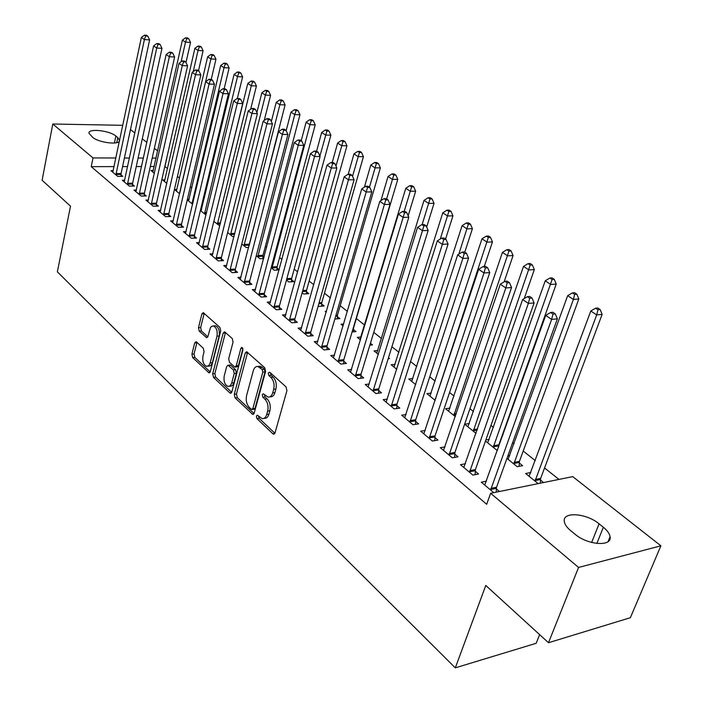 <?xml version="1.0" encoding="UTF-8"?>
<svg xmlns="http://www.w3.org/2000/svg" width="703" height="703" viewBox="0 0 703 703"><rect width="100%" height="100%" fill="white"/><g stroke="black" fill="none" stroke-linecap="round" stroke-linejoin="round"><path stroke-width="1.05" d="M256.384 416.097L256.973 418.672L272.843 433.751L273.599 434.155L275.014 432.881L286.921 390.666L286.042 386.887L269.741 372.23L268.23 372.924L268.836 375.525L270.919 377.406C273.739 380.525 274.662 384.506 273.687 389.339L272.711 392.863C271.771 395.859 270.224 397.265 268.071 397.081L263.265 393.742L262.263 394.664L262.86 397.248L264.917 399.155C267.702 402.301 268.616 406.264 267.658 411.044L266.701 414.515C265.787 417.433 264.284 418.803 262.193 418.619L257.351 415.201L256.384 416.097M258.519 416.097L259.17 418.373L274.873 433.259M270.409 372.827L271.05 375.27L273.133 377.151L270.919 377.406M264.425 394.611L265.066 396.975L267.122 398.873L264.917 399.155M196.559 341.983L195.979 341.676L194.687 342.967L191.91 354.136L192.675 357.59L209.011 372.854L210.32 371.579L220.716 330.937L219.916 327.405L203.237 312.615L201.893 313.96L198.483 327.695L199.257 331.157L206.612 337.695L207.947 336.377L210.373 327.739L211.691 326.289L213.299 325.964C216.48 327.457 217.71 330.867 216.99 336.201L210.039 363.398L208.773 365.613L206.682 366.36C203.501 364.857 202.262 361.456 202.956 356.149L204.072 351.737L203.29 348.257L196.559 341.983M114.114 166.602L91.241 166.646L486.678 504.279L490.632 493.286L572.717 476.616L660.89 545.809L578.56 567.444L490.632 493.286M91.241 166.646L93.016 157.929L52.795 124.009L122.823 125.319M660.89 545.809L630.371 617.7L548.498 642.727L485.782 585.45L455.307 667.85L57.365 271.815L70.502 206.164L42.11 180.24L52.795 124.009M548.498 642.727L578.56 567.444M234.292 394.295L235.11 397.907L252.799 414.419L254.178 413.144L265.593 371.43L264.732 367.722L246.665 351.72L245.242 353.064L234.292 394.295L236.472 394.031L237.289 397.634L254.047 413.522M229.819 392.872L213.484 377.362L212.693 373.829L223.15 333.134L224.529 331.79L232.236 338.486L233.053 342.071L228.695 358.802L229.503 362.379L234.881 367.089L236.261 365.771L240.874 348.266L241.867 347.326L242.895 350.085L231.823 391.958L230.479 393.232L229.819 392.872L231.515 392.669M455.307 667.85L536.196 643.289L539.623 634.624M124.721 180.24L122.331 180.258L129.29 186.11L134.422 186.058L132.533 184.467M166.857 183.386L162.551 179.906L164.994 179.88M148.438 200.047L145.916 200.1L153.201 206.225L158.395 206.111L156.418 204.459M192.657 204.248L187.244 199.872M187.376 199.309L189.151 199.274M173.298 220.804L170.627 220.883L178.272 227.306L183.518 227.131L181.436 225.399M213.844 221.375L219.802 225.927M199.371 242.561L196.541 242.676L204.564 249.424L209.872 249.187L207.693 247.359M241.788 243.976L246.199 247.535L248.669 247.43M226.761 265.4L223.756 265.567L232.183 272.659L237.544 272.342L235.259 270.427M279.179 269.767L277.026 268.036M271.182 267.738L274.232 270.207L279.135 269.917M255.567 289.408L252.368 289.627L261.235 297.088L266.648 296.701L264.24 294.68M302.141 292.773L303.678 294.021L308.845 293.643L306.403 291.683M285.901 314.672L282.483 314.962L291.833 322.818L297.299 322.343L294.759 320.216M334.83 319.057L339.865 318.608L337.299 316.543M326.236 312.264L325.199 311.42L326.508 311.306M317.888 341.298L314.232 341.658L324.092 349.953L329.61 349.382L326.93 347.133M369.857 345.182L372.537 344.901L370.455 343.222M360.525 339.98L357.309 337.387L361.017 337.018M351.667 369.391L347.748 369.848L358.161 378.609L363.723 377.924L360.894 375.56M396.791 369.312L391.176 364.769L395.148 364.303M387.397 399.067L383.17 399.647L394.198 408.918L399.805 408.118L396.808 405.613M435.227 400.385L426.923 393.671L431.194 393.091M425.262 430.473L420.693 431.194L432.38 441.027L438.022 440.096L434.841 437.442M476.028 433.382L464.718 424.234L469.332 423.505M465.448 463.76L460.483 464.665L472.891 475.105L478.567 474.024L475.193 471.203M506.951 458.391L517.223 466.695L522.593 465.676L519.209 462.943M507.794 456.054L509.754 455.693M167.56 168.606L164.81 166.506M154.212 166.523L150.319 166.532M141.584 166.549L136.25 166.558M127.656 166.576L122.577 166.585M558.955 479.411L544.553 467.97M535.291 460.614L523.208 451.027M514.069 443.769L512.645 442.635M502.979 434.964L502.496 434.577M493.471 427.406L490.966 425.42M473.462 411.527L469.947 408.733M454.033 396.088L449.56 392.538M435.139 381.088L429.77 376.826M416.774 366.509L410.561 361.57M398.917 352.317L391.896 346.746M381.527 338.521L373.768 332.352M364.611 325.085L356.342 318.512M347.405 311.42L340.199 305.7M330.366 297.887L324.47 293.204M313.793 284.724L309.135 281.033M297.659 271.92L294.188 269.161M281.956 259.442L279.609 257.579M266.657 247.298L265.382 246.278M204.397 197.851L203.571 197.2M191.84 187.877L190.346 186.699M179.564 178.131L177.437 176.444M543.551 482.539L540.405 480.008M538.173 483.629L525.659 473.514L530.879 472.495M493.752 492.645L481.3 482.17L486.485 481.16M499.446 491.494L496.309 488.866M485.474 441.018L496.555 449.982L497.689 449.779M485.852 439.946L489.244 439.375M445.052 446.871L440.289 447.679L452.328 457.811L457.987 456.809L454.718 454.068M455.316 416.633L445.553 408.742L449.99 408.083M406.053 414.55L401.659 415.192L413.012 424.735L418.637 423.874L415.552 421.29M415.728 384.62L408.803 379.022L412.916 378.504M369.277 384.023L365.209 384.532L375.929 393.548L381.509 392.81L378.601 390.376M388.161 358.732L389.524 358.574L388.478 357.73M378.399 354.435L374.014 350.894L377.854 350.481M334.54 355.156L330.762 355.56L340.893 364.084L346.43 363.46L343.679 361.149M352.089 331.957L355.99 331.588L353.345 329.461M343.143 325.928L341.043 324.232L343.714 323.995M301.675 327.809L298.142 328.134L307.747 336.201L313.23 335.683L310.629 333.494M318.248 305.796L318.969 306.385L324.162 305.972L321.658 303.951M270.532 301.877L267.228 302.132L276.332 309.786L281.771 309.355L279.302 307.281M286.455 280.093L288.775 281.965L293.916 281.631L291.534 279.715M240.98 277.254L237.878 277.448L246.525 284.715L251.911 284.364L249.565 282.395M263.968 257.526L262.878 256.648M256.296 255.707L260.04 258.739L263.695 258.546M212.895 253.836L209.977 253.976L218.202 260.892L223.536 260.62L221.304 258.748M227.64 232.535L232.684 236.612L234.046 236.559M186.172 231.551L183.43 231.647L191.26 238.229L196.532 238.027L194.406 236.243M206.032 215.065L200.381 210.496M200.663 209.336L201.647 209.309M160.723 210.302L158.122 210.364L165.592 216.647L170.811 216.498L168.782 214.802M179.599 193.685L174.432 189.502L176.936 189.467M136.444 190.03L133.983 190.065L141.11 196.058L146.277 195.97L144.335 194.344M154.414 173.325L150.943 170.513L153.324 170.504M113.262 170.662L110.933 170.671L117.735 176.4L122.849 176.365L120.995 174.819M119.572 140.749C119.062 145.231 98.534 142.639 92.611 137.296L88.982 133.236C87.928 128.139 109.51 130.45 115.872 136.048L117.814 137.612L119.615 140.538M156.092 158.078L152.2 158.07M143.456 158.043L138.104 158.034M129.501 158.017L124.405 157.999M115.933 157.982L93.016 157.929M130.477 129.58L134.871 133.025M142.278 138.843L146.874 142.445M154.361 148.324L157.683 150.934M164.915 166.506L166.822 158.105M603.359 527.268C607.33 530.51 609.563 533.647 610.072 536.679C612.401 546.916 587.62 545.212 574.905 534.113L570.634 530.607C566.855 527.435 564.746 524.403 564.298 521.512C562.233 511.345 586.39 513.076 599.088 523.84L603.359 527.268L596.847 543.454M263.924 418.382L264.398 418.32C266.49 418.496 267.992 417.125 268.906 414.216L266.701 414.515M267.122 398.873C269.917 402.019 270.831 405.974 269.873 410.745L268.906 414.216M269.803 396.861L270.286 396.8C272.439 396.993 273.985 395.587 274.926 392.582L272.711 392.863M273.133 377.151C275.954 380.261 276.877 384.233 275.91 389.067L274.926 392.582M247.623 352.335L236.472 394.031M251.358 409.322L252.816 408.689L262.79 372.115L262.193 369.523L257.896 366.474C255.751 366.289 254.214 367.713 253.291 370.745L246.577 395.64C245.663 400.323 246.551 404.216 249.249 407.318L251.358 409.322M252.21 409.533L254.047 409.295L255.013 408.399L252.816 408.689M258.484 366.412L260.11 366.228L262.245 367.335L264.407 369.277L265.005 371.861L255.013 408.399M231.7 392.327L215.654 377.116L213.484 377.362M225.505 332.431L214.863 373.592L215.654 377.116M235.356 367.036L237.069 366.852L238.449 365.534L242.904 348.688M224.213 375.982C223.484 381.413 224.784 384.91 228.115 386.457L230.276 385.719L231.568 383.504L234.213 373.539L233.396 369.945L228.036 365.235L226.682 366.535L224.213 375.982M229.38 386.307L231.577 386.044L232.965 384.866L233.897 382.775L231.709 383.03M229.758 365.05L230.856 365.332L235.584 369.708L236.401 373.293L233.897 382.775M207.833 366.237L210.083 365.964L211.436 364.787L212.332 362.695L210.171 362.924M214.345 325.876L215.47 325.779C218.651 327.273 219.881 330.674 219.16 335.999L212.332 362.695M204.23 313.292L200.645 327.51L201.418 330.964L207.798 336.825M196.972 342.361L194.054 353.925L194.819 357.37L210.197 371.949M540.291 483.198L540.633 478.409L602.137 314.364L596.689 314.909L590.792 310.998L529.104 476.3M535.027 481.089L596.689 314.909L597.972 309.759L600.16 309.548L597.796 307.993L595.608 308.204L597.972 309.759M590.792 310.998L595.608 308.204M600.16 309.548L602.137 314.364M490.843 488.374L496.529 487.232L557.374 318.846L551.591 319.417L490.624 490.017M552.962 314.109L555.273 313.889L552.918 312.281L550.607 312.501L552.962 314.109L551.591 319.417L545.704 315.375L484.727 485.052M496.529 487.232L496.204 492.153M557.374 318.846L555.273 313.889M550.607 312.501L545.704 315.375M519.095 466.335L519.429 461.37L578.833 298.968L573.376 299.452L567.664 295.664L508.093 459.305M513.831 463.954L573.376 299.452L574.676 294.399L576.855 294.214L574.562 292.703L572.383 292.887L574.676 294.399M567.664 295.664L572.383 292.887M576.855 294.214L578.833 298.968M498.603 447.231L498.84 444.823L556.24 284.047L550.792 284.469L545.256 280.796L487.689 442.811M493.269 447.319L552.092 279.504L554.272 279.346L552.048 277.887L549.869 278.045L552.092 279.504M545.256 280.796L549.869 278.045M554.272 279.346L556.24 284.047M469.736 470.65L475.413 469.586L534.104 302.923L528.331 303.432L469.525 472.267M529.711 298.23L532.022 298.037L529.737 296.481L527.426 296.675L529.711 298.23L528.331 303.432L522.628 299.522L463.804 467.46M475.413 469.586L475.087 474.692M534.104 302.923L532.022 298.037M527.426 296.675L522.628 299.522M449.27 453.461L454.92 452.477L511.573 287.509L505.809 287.958L449.059 455.061M507.188 282.852L509.499 282.685L507.285 281.174L504.982 281.341L507.188 282.852L505.809 287.958L500.29 284.17L443.514 450.395M454.92 452.477L454.621 457.407M511.573 287.509L509.499 282.685M504.982 281.341L500.29 284.17M524.227 298.573L534.333 269.574L528.893 269.934L523.524 266.375L467.873 426.791M473.286 431.167L530.194 265.066L532.364 264.926L530.211 263.511L528.041 263.651L530.194 265.066M523.524 266.375L528.041 263.651M532.364 264.926L534.333 269.574M504.113 281.868L513.076 255.532L507.645 255.848L502.434 252.386L448.619 411.22M453.883 415.473L508.946 251.059L511.125 250.945L509.034 249.565L506.863 249.688L508.946 251.059M502.434 252.386L506.863 249.688M511.125 250.945L513.076 255.532M429.401 436.783L435.043 435.86L489.745 272.579L483.998 272.966L429.208 438.356M485.378 267.957L487.68 267.808L485.536 266.349L483.233 266.49L485.378 267.957L483.998 272.966L478.646 269.293L423.821 433.83M435.043 435.86L434.762 440.64M489.745 272.579L487.68 267.808M483.233 266.49L478.646 269.293M410.121 420.587L415.737 419.735L468.585 258.098L462.846 258.432L409.928 422.151M464.235 253.519L466.528 253.388L464.446 251.973L462.152 252.096L464.235 253.519L462.846 258.432L457.662 254.873L404.7 417.749M415.737 419.735L415.473 424.357M468.585 258.098L466.528 253.388M462.152 252.096L457.662 254.873M484.288 266.428L492.452 241.902L487.03 242.166L481.968 238.809L429.902 396.088M435.016 400.218L488.33 237.465L490.501 237.368L488.471 236.032L486.3 236.129L488.33 237.465M481.968 238.809L486.3 236.129M490.501 237.368L492.452 241.902M391.386 404.858L396.993 404.076L448.066 244.064L442.345 244.345L391.211 406.404M443.725 239.512L446.018 239.407L443.997 238.036L441.712 238.132L443.725 239.512L442.345 244.345L437.319 240.883L386.132 402.134M396.993 404.076L396.738 408.557M448.066 244.064L446.018 239.407M441.712 238.132L437.319 240.883M464.771 252.192L472.416 228.668L467.012 228.888L462.099 225.628L411.703 381.369M458.839 254.143L468.312 224.266L470.474 224.187L468.506 222.886L466.344 222.965L468.312 224.266M462.099 225.628L466.344 222.965M470.474 224.187L472.416 228.668M373.196 389.576L378.776 388.856L428.153 230.443L422.45 230.672L373.021 391.105M423.83 225.927L426.115 225.839L424.155 224.503L421.879 224.591L423.83 225.927L422.45 230.672L417.573 227.315L368.082 386.949M378.776 388.856L378.53 393.205M428.153 230.443L426.115 225.839M421.879 224.591L417.573 227.315M445.553 239.09L452.952 215.812L447.565 215.988L442.785 212.816L393.996 367.045M440.271 239.038L448.866 211.445L451.027 211.383L449.112 210.127L446.95 210.179L448.866 211.445M442.785 212.816L446.95 210.179M451.027 211.383L452.952 215.812M426.659 227.069L434.041 203.316L428.663 203.448L424.023 200.373L376.764 353.117M422.134 224.582L429.972 198.984L432.117 198.94L430.262 197.71L428.109 197.763L429.972 198.984M424.023 200.373L428.109 197.763M432.117 198.94L434.041 203.316M408.171 215.759L415.658 191.172L410.297 191.26L405.78 188.263L359.989 339.549M404.199 211.401L411.598 186.875L413.742 186.84L411.932 185.654L409.787 185.68L411.598 186.875M405.78 188.263L409.787 185.68M413.742 186.84L415.658 191.172M353.301 331.842L353.504 328.046L397.766 179.353L392.432 179.406L388.038 176.497L380.938 200.61M386.65 198.94L393.733 175.091L395.868 175.073L394.102 173.913L391.966 173.931L393.733 175.091M388.038 176.497L391.966 173.931M395.868 175.073L397.766 179.353M337.255 318.837L337.449 315.137L380.367 167.859L375.042 167.876L370.771 165.038L364.4 187.165M369.444 187.209L376.342 163.623L378.469 163.623L376.755 162.498L374.629 162.498L376.342 163.623M370.771 165.038L374.629 162.498M378.469 163.623L380.367 167.859M321.614 306.174L321.798 302.562L363.433 156.672L358.126 156.655L353.969 153.895L348.231 174.212M352.537 176.348L359.426 152.472L361.544 152.481L359.874 151.382L357.757 151.373L359.426 152.472M353.969 153.895L357.757 151.373M361.544 152.481L363.433 156.672M306.367 293.828L306.552 290.304L346.939 145.776L341.658 145.723L337.607 143.034L332.229 162.49M335.999 166.093L342.95 141.611L345.059 141.637L343.433 140.565L341.324 140.538L342.95 141.611M337.607 143.034L341.324 140.538M345.059 141.637L346.939 145.776M291.508 281.789L291.675 278.353L330.876 135.161L325.612 135.081L321.666 132.463L316.596 151.189M319.9 156.075L326.904 131.03L329.004 131.066L327.422 130.02L325.322 129.985L326.904 131.03M321.666 132.463L325.322 129.985M329.004 131.066L330.876 135.161M277 270.049L277.158 266.692L315.216 124.826L309.979 124.712L306.139 122.164L301.218 140.705M271.912 268.326L309.979 124.712L311.271 120.723L313.362 120.767L311.824 119.756L309.724 119.703L311.271 120.723M306.139 122.164L309.724 119.703M313.362 120.767L315.216 124.826M262.852 258.59L263.001 255.312L299.961 114.747L294.75 114.607L290.998 112.12L286.156 130.723M257.781 256.903L294.75 114.607L296.033 110.67L298.116 110.731L296.613 109.738L294.531 109.677L296.033 110.67M290.998 112.12L294.531 109.677M298.116 110.731L299.961 114.747M249.055 245.936L285.084 104.914L279.891 104.756L276.235 102.33L271.34 121.54M243.985 245.751L279.891 104.756L281.174 100.872L283.247 100.942L281.789 99.984L279.706 99.914L281.174 100.872M276.235 102.33L279.706 99.914M283.247 100.942L285.084 104.914M264.223 120.468L270.576 95.336L265.409 95.142L261.841 92.778L256.894 112.568M230.522 234.864L265.409 95.142L266.683 91.32L268.757 91.399L267.325 90.459L265.259 90.379L266.683 91.32M261.841 92.778L265.259 90.379M268.757 91.399L270.576 95.336M250.655 109.237L256.419 85.977L251.279 85.766L247.799 83.464L213.897 221.173M217.376 224.231L251.279 85.766L252.553 82.005L254.609 82.093L253.212 81.17L251.156 81.082L252.553 82.005M247.799 83.464L251.156 81.082M254.609 82.093L256.419 85.977M237.35 98.464L242.605 76.855L237.491 76.618L234.09 74.369L201.032 211.023M204.529 213.844L237.491 76.618L238.756 72.91L240.804 73.007L239.442 72.11L237.394 72.005L238.756 72.91M234.09 74.369L237.394 72.005M240.804 73.007L242.605 76.855M355.507 374.725L361.061 374.058L408.821 217.218L403.144 217.403L355.331 376.228M404.524 212.737L406.8 212.675L404.893 211.375L402.626 211.445L404.524 212.737L403.144 217.403L398.408 214.143L350.533 372.195M361.061 374.058L360.832 378.284M408.821 217.218L406.8 212.675M402.626 211.445L398.408 214.143M338.301 360.279L343.837 359.664L390.051 204.38L384.392 204.511L338.143 361.773M385.771 199.933L388.038 199.889L386.193 198.624L383.926 198.677L385.771 199.933L384.392 204.511L379.796 201.348L333.477 357.845M343.837 359.664L343.626 363.776M390.051 204.38L388.038 199.889M383.926 198.677L379.796 201.348M321.57 346.228L327.088 345.665L371.817 191.901L366.184 191.998L321.42 347.704M367.555 187.499L369.813 187.464L368.021 186.242L365.762 186.269L367.555 187.499L366.184 191.998L361.711 188.922L316.877 343.881M327.088 345.665L326.877 349.663M371.817 191.901L369.813 187.464M365.762 186.269L361.711 188.922M305.287 332.554L310.779 332.044L354.092 179.775L348.477 179.836L305.137 334.013M349.857 175.407L352.098 175.39L350.358 174.203L348.108 174.212L349.857 175.407L348.477 179.836L344.136 176.848L300.717 330.296M310.779 332.044L310.585 335.929M354.092 179.775L352.098 175.39M348.108 174.212L344.136 176.848M289.443 319.25L294.9 318.784L336.86 167.991L331.271 168.008L289.293 320.691M332.642 163.65L334.883 163.65L333.187 162.49L330.946 162.49L332.642 163.65L331.271 168.008L327.044 165.1L284.987 317.071M294.9 318.784L294.715 322.572M336.86 167.991L334.883 163.65M330.946 162.49L327.044 165.1M274.003 306.288L279.442 305.858L320.102 156.523L314.531 156.505L273.862 307.712M315.902 152.217L318.125 152.226L316.482 151.101L314.25 151.092L315.902 152.217L314.531 156.505L310.418 153.676L269.671 304.179M279.442 305.858L279.267 309.548M320.102 156.523L318.125 152.226M314.25 151.092L310.418 153.676M258.968 293.661L264.372 293.274L303.793 145.363L298.248 145.31L258.827 295.067M299.61 141.092L301.833 141.118L300.225 140.029L298.01 139.994L299.61 141.092L298.248 145.31L294.249 142.56L254.75 291.631M264.372 293.274L264.214 296.877M303.793 145.363L301.833 141.118M298.01 139.994L294.249 142.56M244.31 281.349L249.697 281.007L287.914 134.501L282.395 134.414L244.178 282.747M283.757 130.266L285.963 130.301L284.399 129.238L282.193 129.194L283.757 130.266L282.395 134.414L278.502 131.742L240.198 279.399M249.697 281.007L249.539 284.522M287.914 134.501L285.963 130.301M282.193 129.194L278.502 131.742M230.022 269.354L235.382 269.056L272.456 123.921L266.964 123.807L229.899 270.734M268.318 119.721L270.514 119.774L268.994 118.737L266.797 118.684L268.318 119.721L266.964 123.807L263.168 121.197L226.014 267.465M235.382 269.056L235.233 272.483M272.456 123.921L270.514 119.774M266.797 118.684L263.168 121.197M216.093 257.658L221.419 257.395L257.395 113.622L251.929 113.473L215.97 259.02M253.282 109.448L255.47 109.51L253.985 108.499L251.797 108.438L253.282 109.448L251.929 113.473L248.229 110.933L212.183 255.839M221.419 257.395L221.278 260.734M257.395 113.622L255.47 109.51M251.797 108.438L248.229 110.933M202.508 246.243L207.807 246.015L242.72 103.578L237.28 103.411L202.385 247.597M238.625 99.448L240.804 99.518L239.354 98.534L237.183 98.455L238.625 99.448L237.28 103.411L233.677 100.933L198.694 244.486M207.807 246.015L207.675 249.284M242.72 103.578L240.804 99.518M237.183 98.455L233.677 100.933M189.248 235.11L194.52 234.916L228.413 93.798L223 93.596L189.133 236.445M224.345 89.694L226.507 89.773L225.101 88.815L222.939 88.727L224.345 89.694L223 93.596L219.494 91.179L185.53 233.414M194.52 234.916L194.388 238.106M228.413 93.798L226.507 89.773M222.939 88.727L219.494 91.179M176.304 224.239L181.55 224.081L214.459 84.255L209.081 84.026L176.198 225.566M210.417 80.177L212.57 80.274L211.199 79.334L209.046 79.246L210.417 80.177L209.081 84.026L205.654 81.68L172.674 222.605M181.55 224.081L181.427 227.201M214.459 84.255L212.57 80.274M209.046 79.246L205.654 81.68M163.667 213.633L168.887 213.501L200.856 74.94L195.504 74.703L163.562 214.942M196.84 70.906L198.975 71.003L197.64 70.089L195.496 69.992L196.84 70.906L195.504 74.703L192.165 72.4L160.126 212.051M168.887 213.501L168.773 216.559M200.856 74.94L198.975 71.003M195.496 69.992L192.165 72.4M224.152 88.78L229.116 67.945L224.029 67.69L220.707 65.493L188.562 200.935M191.981 203.703L224.029 67.69L225.294 64.026L227.333 64.131L225.997 63.261L223.958 63.156L225.294 64.026M220.707 65.493L223.958 63.156M227.333 64.131L229.116 67.945M151.33 203.272L156.514 203.167L187.578 65.862L182.262 65.599L151.224 204.564M183.588 61.855L185.715 61.969L184.406 61.073L182.279 60.959L183.588 61.855L182.262 65.599L179.001 63.358L147.867 201.743M156.514 203.167L156.409 206.155M187.578 65.862L185.715 61.969M182.279 60.959L179.001 63.358M211.243 79.369L215.953 59.245L210.882 58.973L207.649 56.82L176.374 191.084M179.722 193.149L210.882 58.973L212.139 55.361L214.169 55.475L212.868 54.614L210.847 54.5L212.139 55.361M207.649 56.82L210.847 54.5M214.169 55.475L215.953 59.245M139.273 193.149L144.431 193.07L174.625 56.996L169.335 56.715L139.176 194.432M170.653 53.024L172.771 53.138L171.497 52.268L169.379 52.154L170.653 53.024L169.335 56.715L166.145 54.526L135.899 191.673M144.431 193.07L144.335 196.005M174.625 56.996L172.771 53.138M169.379 52.154L166.145 54.526M198.51 70.687L203.088 50.748L198.044 50.458L194.88 48.358L164.458 181.444M193.211 71.644L198.044 50.458L199.301 46.89L201.322 47.013L200.047 46.178L198.035 46.055L199.301 46.89M194.88 48.358L198.035 46.055M201.322 47.013L203.088 50.748M127.498 183.255L132.63 183.202L161.98 48.349L156.716 48.041L127.401 184.529M158.026 44.403L160.135 44.526L158.887 43.674L156.787 43.551L158.026 44.403L156.716 48.041L153.606 45.906L124.194 181.831M132.63 183.202L132.533 186.075M161.98 48.349L160.135 44.526M156.787 43.551L153.606 45.906M185.987 62.541L190.522 42.444L185.504 42.136L182.411 40.08L152.806 172.024M181.093 61.829L185.504 42.136L186.752 38.621L188.764 38.744L187.525 37.927L185.513 37.804L186.752 38.621M182.411 40.08L185.513 37.804M188.764 38.744L190.522 42.444M115.986 173.588L121.083 173.562L149.625 39.895L144.387 39.57L115.89 174.845M145.697 35.985L147.797 36.117L146.576 35.282L144.484 35.15L145.697 35.985L144.387 39.57L141.356 37.487L112.761 172.209M121.083 173.562L120.995 176.374M149.625 39.895L147.797 36.117M144.484 35.15L141.356 37.487M259.17 418.373L256.973 418.672M271.05 375.27L268.836 375.525M265.066 396.975L262.86 397.248M269.873 410.745L267.658 411.044M275.91 389.067L273.687 389.339M274.768 433.47L272.843 433.751M247.438 352.844L245.242 353.064M253.906 413.795L252.096 414.041M237.289 397.634L235.11 397.907M265.005 371.861L262.79 372.115M264.407 369.277L262.193 369.523M262.245 367.335L260.031 367.572M214.863 373.592L212.693 373.829M225.329 332.932L223.15 333.134M238.449 365.534L236.261 365.771M242.702 348.09L240.874 348.266M236.401 373.293L234.213 373.539M235.584 369.708L233.396 369.945M230.856 365.332L228.668 365.569M219.16 335.999L216.99 336.201M207.552 337.247L206.023 337.387M201.418 330.964L199.257 331.157M200.645 327.51L198.483 327.695M204.055 313.793L201.893 313.96M209.986 372.344L208.396 372.52M194.819 357.37L192.675 357.59M194.054 353.925L191.91 354.136M196.84 342.765L194.687 342.967M599.088 523.84L591.636 542.452M115.872 136.048L114.404 143.025M117.814 137.612L116.76 142.656M540.422 479.516L535.045 480.597M540.633 478.409L535.255 479.49M490.632 489.508L496.327 488.365M519.227 462.469L513.849 463.47M519.429 461.37L514.06 462.372M498.647 445.904L493.278 446.844M498.84 444.823L493.48 445.764M469.542 471.775L475.21 470.711M449.076 454.569L454.736 453.584M477.179 430.069L473.304 430.702M477.565 428.971L473.497 429.63M455.975 414.7L453.892 415.007M456.344 413.61L454.076 413.953M429.217 437.881L434.858 436.958M409.937 421.668L415.561 420.816M435.807 398.636L435.21 398.715M391.219 405.93L396.817 405.148M373.029 390.64L378.609 389.91M337.308 316.122L335.639 316.262M337.449 315.137L335.929 315.269M321.666 303.538L318.828 303.758M321.798 302.562L319.1 302.773M306.411 291.27L302.483 291.543M306.552 290.304L302.747 290.576M291.543 279.302L286.587 279.618M291.675 278.353L286.842 278.66M277.035 267.632L271.912 267.922M277.158 266.692L272.043 266.982M262.878 256.244L257.781 256.507M263.001 255.312L257.904 255.567M249.064 245.136L243.994 245.356M249.187 244.213L244.108 244.433M234.609 234.319L230.522 234.477M234.837 233.396L230.637 233.554M220.338 223.747L217.376 223.844M220.557 222.842L217.491 222.939M206.436 213.413L204.529 213.466M206.647 212.517L204.643 212.57M355.349 375.771L360.903 375.103M338.152 361.316L343.688 360.701M321.42 347.256L326.939 346.693M305.146 333.574L310.629 333.055M289.302 320.252L294.759 319.786M273.871 307.281L279.302 306.851M258.836 294.645L264.249 294.258M244.187 282.325L249.565 281.982M229.907 270.321L235.259 270.014M215.979 258.607L221.304 258.344M202.394 247.192L207.693 246.955M189.133 236.041L194.406 235.848M176.198 225.171L181.444 225.004M163.562 214.547L168.782 214.415M192.877 203.299L191.981 203.316M193.088 202.411L192.086 202.429M151.233 204.178L156.418 204.072M139.176 194.046L144.335 193.966M127.401 184.151L132.533 184.089M115.89 174.476L120.995 174.441M274.161 434.067L273.599 434.155M253.326 414.348L252.799 414.419M260.11 366.228L257.896 366.474M230.215 364.998L228.036 365.235M230.962 393.17L230.479 393.232M215.47 325.779L213.299 325.964M209.45 372.81L209.011 372.854M610.072 536.679L608.069 541.609M119.624 140.169L119.431 141.083"/></g></svg>
